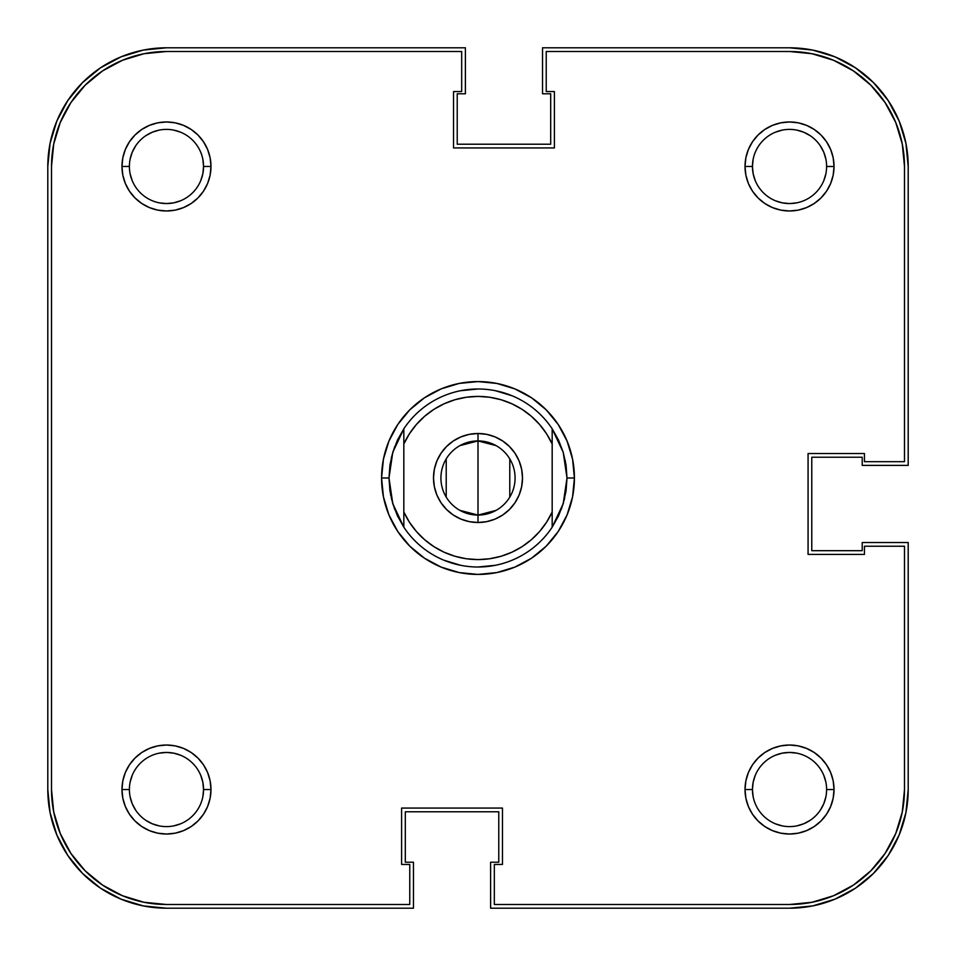 <?xml version="1.0" encoding="UTF-8"?>
<svg xmlns="http://www.w3.org/2000/svg" width="956" height="956" viewBox="0 0 956 956"><rect width="100%" height="100%" fill="white"/><g stroke="black" fill="none" stroke-linecap="round" stroke-linejoin="round"><path stroke-width="1.43" d="M775.328 200.736L782.295 202.851L789.525 203.556L796.754 202.851M823.785 180.672L825.9 173.705L823.785 180.672M826.605 166.511L834.026 166.475A44.502 44.502 0 0 1 789.525 210.977A44.502 44.502 0 0 1 745.023 166.475L752.444 166.475A37.081 37.081 0 0 0 789.525 203.556A37.081 37.081 0 0 0 826.605 166.475A37.081 37.081 0 0 1 789.525 203.556A37.081 37.081 0 0 1 752.444 166.475A37.081 37.081 0 0 1 789.525 129.395A37.081 37.081 0 0 1 826.605 166.475L826.605 166.511M825.9 159.246L823.785 152.279L825.9 159.246M810.126 135.644L803.721 132.215L796.754 130.1L803.721 132.215L810.126 135.644M782.295 130.1L775.328 132.215L782.295 130.1M753.149 159.246L752.444 166.475L745.023 166.475L745.871 175.163L748.405 183.504L752.515 191.2L758.06 197.94L764.8 203.485L772.496 207.595L780.837 210.129L789.525 210.977L798.212 210.129L806.553 207.595L814.249 203.485L820.989 197.94L826.522 191.2L830.645 183.504L833.178 175.163L834.026 166.475L833.178 157.788L830.645 149.447L826.522 141.751L820.989 135.011L814.249 129.478L806.553 125.356L798.212 122.822L789.525 121.974L780.837 122.822L772.496 125.356L764.8 129.478L758.06 135.011L752.515 141.751L748.405 149.447L745.871 157.788L745.023 166.475A44.502 44.502 0 0 1 789.525 121.974A44.502 44.502 0 0 1 834.026 166.475L826.605 166.475A37.081 37.081 0 0 0 789.525 129.395A37.081 37.081 0 0 0 752.444 166.475L753.149 173.705L755.264 180.672M129.395 166.475L129.395 166.475A37.081 37.081 0 0 0 166.475 203.556A37.081 37.081 0 0 0 203.556 166.475L210.977 166.475A44.502 44.502 0 0 1 166.475 210.977A44.502 44.502 0 0 1 121.974 166.475L129.395 166.44A37.081 37.081 0 0 1 166.475 129.395A37.081 37.081 0 0 1 203.556 166.475A37.081 37.081 0 0 1 166.475 203.556A37.081 37.081 0 0 1 129.395 166.475L121.974 166.475L122.822 175.163L125.356 183.504L129.478 191.2L135.011 197.94L141.751 203.485L149.447 207.595L157.788 210.129L166.475 210.977L175.163 210.129L183.504 207.595L191.2 203.485L197.94 197.94L203.485 191.2L207.595 183.504L210.129 175.163L210.977 166.475L210.129 157.788L207.595 149.447L203.485 141.751L197.94 135.011L191.2 129.478L183.504 125.356L175.163 122.822L166.475 121.974L157.788 122.822L149.447 125.356L141.751 129.478L135.011 135.011L129.478 141.751L125.356 149.447L122.822 157.788L121.974 166.475A44.502 44.502 0 0 1 166.475 121.974A44.502 44.502 0 0 1 210.977 166.475L203.556 166.475A37.081 37.081 0 0 0 166.475 129.395A37.081 37.081 0 0 0 129.395 166.475M130.1 173.705L132.215 180.672L130.1 173.705M159.246 202.851L166.475 203.556L173.705 202.851L180.672 200.736M200.736 180.672L202.851 173.705L203.556 166.475L202.851 159.246M180.672 132.215L173.705 130.1L180.672 132.215M159.246 130.1L152.279 132.215L159.246 130.1M135.644 145.874L132.215 152.279L130.1 159.246L132.215 152.279L135.644 145.874M129.395 789.525L129.395 789.56A37.081 37.081 0 0 0 166.475 826.605A37.081 37.081 0 0 0 203.556 789.525L210.977 789.525A44.502 44.502 0 0 1 166.475 834.026A44.502 44.502 0 0 1 121.974 789.525L129.395 789.525A37.081 37.081 0 0 1 166.475 752.444A37.081 37.081 0 0 1 203.556 789.525A37.081 37.081 0 0 1 166.475 826.605A37.081 37.081 0 0 1 129.395 789.525L121.974 789.525L122.822 798.212L125.356 806.553L129.478 814.249L135.011 820.989L141.751 826.522L149.447 830.645L157.788 833.178L166.475 834.026L175.163 833.178L183.504 830.645L191.2 826.522L197.94 820.989L203.485 814.249L207.595 806.553L210.129 798.212L210.977 789.525L210.129 780.837L207.595 772.496L203.485 764.8L197.94 758.06L191.2 752.515L183.504 748.405L175.163 745.871L166.475 745.023L157.788 745.871L149.447 748.405L141.751 752.515L135.011 758.06L129.478 764.8L125.356 772.496L122.822 780.837L121.974 789.525A44.502 44.502 0 0 1 166.475 745.023A44.502 44.502 0 0 1 210.977 789.525L203.556 789.525A37.081 37.081 0 0 0 166.475 752.444A37.081 37.081 0 0 0 129.395 789.525M130.1 796.754L132.215 803.721L130.1 796.754M145.874 820.356L152.279 823.785L159.246 825.9L152.279 823.785L145.874 820.356M173.705 825.9L180.672 823.785L173.705 825.9M202.851 796.754L203.556 789.525L202.851 782.295L200.736 775.328M180.672 755.264L173.705 753.149L166.475 752.444L159.246 753.149M132.215 775.328L130.1 782.295L132.215 775.328M775.328 823.785L782.295 825.9L775.328 823.785M796.754 825.9L803.721 823.785L796.754 825.9M820.356 810.126L823.785 803.721L825.9 796.754L823.785 803.721L820.356 810.126M826.605 789.56L834.026 789.525A44.502 44.502 0 0 1 789.525 834.026A44.502 44.502 0 0 1 745.023 789.525L752.444 789.525A37.081 37.081 0 0 0 789.525 826.605A37.081 37.081 0 0 0 826.605 789.525A37.081 37.081 0 0 1 789.525 826.605A37.081 37.081 0 0 1 752.444 789.525A37.081 37.081 0 0 1 789.525 752.444A37.081 37.081 0 0 1 826.605 789.525L826.605 789.56A37.081 37.081 0 0 0 789.525 752.444A37.081 37.081 0 0 0 752.444 789.525L745.023 789.525L745.871 798.212L748.405 806.553L752.515 814.249L758.06 820.989L764.8 826.522L772.496 830.645L780.837 833.178L789.525 834.026L798.212 833.178L806.553 830.645L814.249 826.522L820.989 820.989L826.522 814.249L830.645 806.553L833.178 798.212L834.026 789.525L833.178 780.837L830.645 772.496L826.522 764.8L820.989 758.06L814.249 752.515L806.553 748.405L798.212 745.871L789.525 745.023L780.837 745.871L772.496 748.405L764.8 752.515L758.06 758.06L752.515 764.8L748.405 772.496L745.871 780.837L745.023 789.525A44.502 44.502 0 0 1 789.525 745.023A44.502 44.502 0 0 1 834.026 789.525L826.605 789.525M825.9 782.295L823.785 775.328L825.9 782.295M796.754 753.149L789.525 752.444L782.295 753.149L775.328 755.264M755.264 775.328L753.149 782.295L752.444 789.525L753.149 796.754M47.8 789.525L47.8 166.475A118.675 118.675 0 0 1 166.475 47.8L143.328 50.082L121.065 56.834L100.547 67.804L82.563 82.563L67.804 100.547L56.834 121.065L50.082 143.328L47.8 166.475L47.8 789.525L50.082 812.672L56.834 834.935L67.804 855.453L82.563 873.437L100.547 888.196L121.065 899.166L143.328 905.918L166.475 908.2A118.675 118.675 0 0 1 47.8 789.525L50.082 812.672L56.834 834.935L67.804 855.453L82.563 873.437L100.547 888.196L121.065 899.166L143.328 905.918M166.475 908.2L413.47 908.2L413.47 862.216L405.308 862.216L405.308 811.775L498.769 811.775L405.308 811.775L405.308 862.216L413.47 862.216L413.47 908.2L166.475 908.2M498.769 862.216L498.769 811.775L498.769 862.216L490.607 862.216L498.769 862.216M789.525 908.2L490.607 908.2L490.607 862.216L490.607 908.2L789.525 908.2L812.672 905.918L834.935 899.166L855.453 888.196L873.437 873.437L888.196 855.453L899.166 834.935L905.918 812.672L908.2 789.525A118.675 118.675 0 0 1 789.525 908.2L812.672 905.918L834.935 899.166L855.453 888.196L873.437 873.437L888.196 855.453L899.166 834.935L905.918 812.672M908.2 542.53L908.2 789.525L908.2 542.53L862.216 542.53L862.216 550.692L811.775 550.692L811.775 457.231L811.775 550.692L862.216 550.692L862.216 542.53L908.2 542.53M862.216 457.231L811.775 457.231L862.216 457.231L862.216 465.393L862.216 457.231M908.2 465.393L862.216 465.393L908.2 465.393L908.2 166.475L908.2 465.393M789.525 47.8A118.675 118.675 0 0 1 908.2 166.475L905.918 143.328L899.166 121.065L888.196 100.547L873.437 82.563L855.453 67.804L834.935 56.834L812.672 50.082L789.525 47.8L542.53 47.8L789.525 47.8M542.53 47.8L542.53 93.784L550.692 93.784L550.692 144.225L457.231 144.225L550.692 144.225L550.692 93.784L542.53 93.784L542.53 47.8M457.231 93.784L457.231 144.225L457.231 93.784L465.393 93.784L457.231 93.784M465.393 47.8L465.393 93.784L465.393 47.8L166.475 47.8L465.393 47.8M908.2 166.475L905.918 143.328L899.166 121.065L888.196 100.547L873.437 82.563L855.453 67.804L834.935 56.834L812.672 50.082M166.475 47.8L143.328 50.082L121.065 56.834L100.547 67.804L82.563 82.563L67.804 100.547L56.834 121.065L50.082 143.328M388.996 478A89.004 89.004 0 0 0 388.996 478.012A89.004 89.004 0 0 1 388.996 477.988L381.575 478L388.996 478L392.785 452.308A89.004 89.004 0 0 1 392.785 452.296A89.004 89.004 0 0 0 392.785 452.308L403.826 428.802A89.004 89.004 0 0 1 552.174 428.802L563.215 452.308A89.004 89.004 0 0 1 563.215 452.308A89.004 89.004 0 0 0 563.215 452.296L567.004 478L574.425 478A96.425 96.425 0 0 1 478 574.425A96.425 96.425 0 0 1 381.575 478L383.428 496.809L388.913 514.902L397.827 531.572L409.813 546.187L424.428 558.173L441.098 567.087L459.191 572.572L478 574.425L496.809 572.572L514.902 567.087L531.572 558.173L546.187 546.187L558.173 531.572L567.087 514.902L572.572 496.809L574.425 478L572.572 459.191L567.087 441.098L558.173 424.428L546.187 409.813L531.572 397.827L514.902 388.913L496.809 383.428L478 381.575L459.191 383.428L441.098 388.913L424.428 397.827L409.813 409.813L397.827 424.428L388.913 441.098L383.428 459.191L381.575 478A96.425 96.425 0 0 1 478 381.575A96.425 96.425 0 0 1 574.425 478L567.004 478A89.004 89.004 0 0 1 567.004 478.012A89.004 89.004 0 0 0 567.004 477.988L563.215 503.693A89.004 89.004 0 0 0 563.215 503.693A89.004 89.004 0 0 1 563.215 503.704L552.174 527.198A89.004 89.004 0 0 1 403.826 527.198L392.785 503.693A89.004 89.004 0 0 0 392.785 503.704A89.004 89.004 0 0 1 392.785 503.693L388.996 478L389.94 490.99A89.004 89.004 0 0 0 389.952 491.002A89.004 89.004 0 0 1 389.94 490.978L392.785 503.693L397.445 515.858A89.004 89.004 0 0 1 397.433 515.834A89.004 89.004 0 0 0 397.457 515.87L403.826 527.198L403.826 444.014L409.407 433.809L416.386 424.512L424.619 416.29L433.928 409.335L444.146 403.767L455.044 399.704L466.397 397.242L478 396.405L489.603 397.242L500.956 399.704L511.854 403.767L522.072 409.335L531.381 416.29L539.614 424.512L546.593 433.809L552.174 444.014L552.174 511.986L546.593 522.191L539.614 531.488L531.381 539.71L522.072 546.665L511.854 552.233L500.956 556.296L489.603 558.758L478 559.595L466.397 558.758L455.044 556.296L444.146 552.233L433.928 546.665L424.619 539.71L416.386 531.488L409.407 522.191L403.826 511.986L403.826 428.802L397.445 440.142A89.004 89.004 0 0 0 397.433 440.166A89.004 89.004 0 0 1 397.457 440.13L392.785 452.308L389.94 465.01A89.004 89.004 0 0 1 389.952 464.998A89.004 89.004 0 0 0 389.94 465.022L388.996 478L390.705 495.363M558.543 515.87A89.004 89.004 0 0 0 558.567 515.834A89.004 89.004 0 0 1 558.543 515.87L552.174 527.198L552.174 428.802L558.555 440.142A89.004 89.004 0 0 1 558.567 440.166A89.004 89.004 0 0 0 558.543 440.13L563.215 452.308L566.06 465.01A89.004 89.004 0 0 0 566.048 464.998A89.004 89.004 0 0 1 566.06 465.022L567.004 478L566.06 490.99A89.004 89.004 0 0 1 566.048 491.002A89.004 89.004 0 0 0 566.06 490.978L563.215 503.693L558.555 515.858M833.524 60.264L811.955 53.715L833.524 60.264L853.397 70.887L870.82 85.18L885.113 102.603L895.736 122.476L902.285 144.045L904.495 166.475L904.495 461.676L864.439 461.676L864.439 453.526L808.071 453.526L808.071 554.396L864.439 554.396L864.439 546.235L904.495 546.235L904.495 789.525L902.285 811.955L895.736 833.524L902.285 811.955M895.736 833.524L885.113 853.397L870.82 870.82L853.397 885.113L833.524 895.736L811.955 902.285L789.525 904.495A114.971 114.971 0 0 0 904.495 789.525L904.495 546.235L864.439 546.235L864.439 554.396L808.071 554.396L808.071 453.526L864.439 453.526L864.439 461.676L904.495 461.676L904.495 166.475A114.971 114.971 0 0 0 789.525 51.505L546.235 51.505L789.525 51.505L811.955 53.715M122.476 895.736L102.603 885.113L85.18 870.82L70.887 853.397L60.264 833.524L53.715 811.955L51.505 789.525A114.971 114.971 0 0 0 166.475 904.495L409.765 904.495L409.765 864.439L401.604 864.439L401.604 808.071L502.474 808.071L502.474 864.439L494.324 864.439L494.324 904.495L789.525 904.495L494.324 904.495L494.324 864.439L502.474 864.439L502.474 808.071L401.604 808.071L401.604 864.439L409.765 864.439L409.765 904.495L166.475 904.495L144.045 902.285L122.476 895.736L144.045 902.285M564.685 498.184L561.292 509.369M495.363 565.295L478 567.004M460.637 565.295L443.942 560.228M391.315 457.816L394.709 446.631M460.637 390.705L478 388.996M495.363 390.705L512.058 395.772M565.295 460.637L567.004 478M60.264 122.476L53.715 144.045L60.264 122.476L70.887 102.603L85.18 85.18L102.603 70.887L122.476 60.264L144.045 53.715L166.475 51.505L461.676 51.505L461.676 91.561L453.526 91.561L453.526 147.929L554.396 147.929L554.396 91.561L546.235 91.561L546.235 51.505L546.235 91.561L554.396 91.561L554.396 147.929L453.526 147.929L453.526 91.561L461.676 91.561L461.676 51.505L166.475 51.505A114.971 114.971 0 0 0 51.505 166.475L53.715 144.045M135.644 810.126L132.215 803.721M810.126 820.356L803.721 823.785M820.356 145.874L823.785 152.279M145.874 135.644L152.279 132.215M51.505 789.525L51.505 166.475L51.505 789.525M459.908 445.627L478 440.919A37.081 37.081 0 0 0 440.919 478A37.081 37.081 0 0 0 478 515.081L478 522.502A44.502 44.502 0 0 1 433.498 478A44.502 44.502 0 0 1 478 433.498L478 515.081A37.081 37.081 0 0 1 440.919 478A37.081 37.081 0 0 1 478 440.919L496.092 445.627M496.092 510.373L478 515.081L459.908 510.373M446.213 497.096L446.213 458.904M495.029 519.12L486.688 521.653L478 522.502L486.688 521.653L495.029 519.12L502.725 515.009L509.464 509.464L515.009 502.725L519.12 495.029L521.653 486.688L522.502 478L521.653 469.312L519.12 460.971L515.009 453.275L509.464 446.536L502.725 440.991L495.029 436.88L486.688 434.347L478 433.498L469.312 434.347L460.971 436.88L453.275 440.991L446.536 446.536L440.991 453.275L436.88 460.971L434.347 469.312L433.498 478L434.347 486.688L436.88 495.029L440.991 502.725L446.536 509.464L453.275 515.009L460.971 519.12L469.312 521.653L478 522.502L469.312 521.653L460.971 519.12M460.971 436.88L469.312 434.347L478 433.498L486.688 434.347L495.029 436.88M515.009 453.275L519.12 460.971M521.653 469.312L522.502 478L521.653 486.688L519.12 495.029L515.009 502.725M440.991 502.725L436.88 495.029M434.347 486.688L433.498 478L434.347 469.312L436.88 460.971L440.991 453.275M391.315 498.184L394.709 509.369M478 478L478 440.919A37.081 37.081 0 0 1 515.081 478A37.081 37.081 0 0 1 478 515.081L478 478M509.787 458.904L509.787 497.096M552.174 527.198L552.174 511.986A81.595 81.595 0 0 1 403.826 511.986L403.826 527.198A89.004 89.004 0 0 0 552.174 527.198L552.186 527.186M478 440.919L478 433.498A44.502 44.502 0 0 1 522.502 478A44.502 44.502 0 0 1 478 522.502L478 515.081A37.081 37.081 0 0 0 515.081 478A37.081 37.081 0 0 0 478 440.919M403.826 444.014A81.595 81.595 0 0 1 552.174 444.014L552.174 428.802A89.004 89.004 0 0 0 403.826 428.802L403.826 444.014"/></g></svg>
